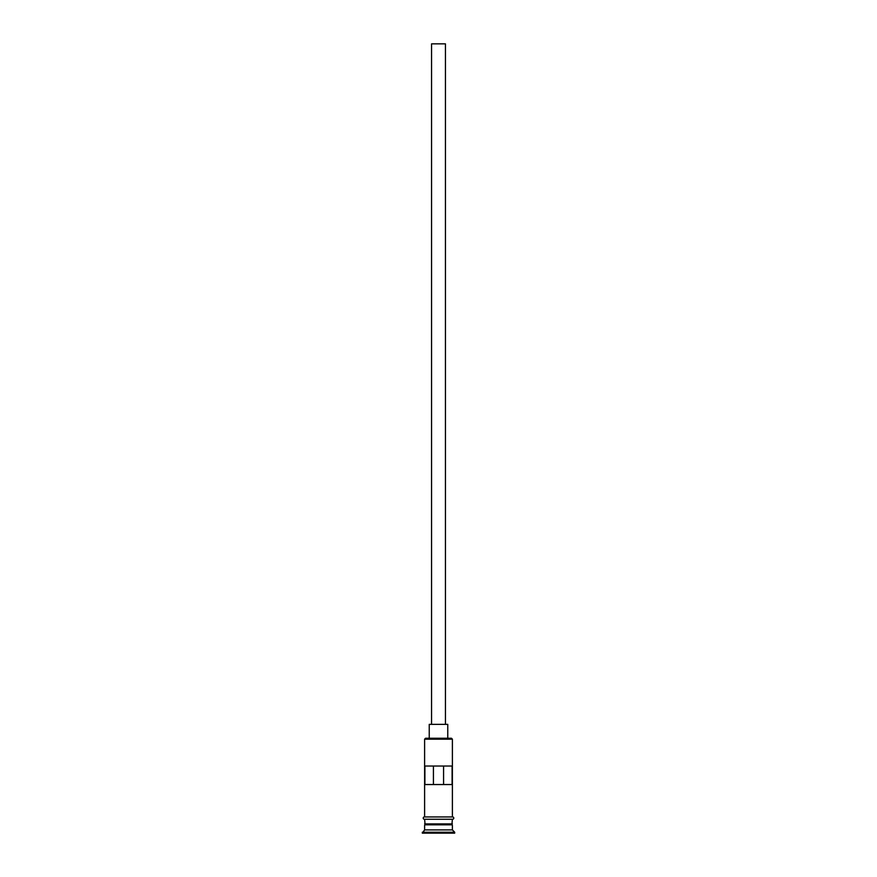 <?xml version="1.0" encoding="UTF-8"?>
<svg xmlns="http://www.w3.org/2000/svg" width="877" height="877" viewBox="0 0 877 877"><rect width="100%" height="100%" fill="white"/><g stroke="black" fill="none" stroke-linecap="round" stroke-linejoin="round"><path stroke-width="1.32" d="M424.611 739.179L425.542 738.248L451.458 738.248L452.389 739.179L424.611 739.179L424.611 816.947M431.561 724.358L431.561 43.85L445.439 43.85L445.439 724.358M429.237 738.248L429.237 724.358L447.763 724.358L447.763 738.248M425.071 824.818L451.929 824.818M424.611 819.261L425.071 824.358M452.389 819.261L451.929 824.358M452.389 825.279L452.389 829.905L424.611 829.905L422.297 833.15L454.703 833.15L454.703 832.229L422.297 832.229M452.389 829.905L454.703 832.229M452.104 784.542L452.104 766.027L424.896 766.027L424.896 784.542L452.104 784.542M452.389 739.179L452.389 816.947M452.389 823.887L424.611 823.887M424.611 825.279L424.611 829.905M424.38 816.947L452.62 816.947A1.162 1.162 0 0 1 453.782 818.109A1.162 1.162 0 0 1 452.62 819.261L424.38 819.261A1.162 1.162 0 0 1 423.218 818.109A1.162 1.162 0 0 1 424.38 816.947M433.424 784.542L433.424 766.027M443.576 766.027L443.576 784.542"/></g></svg>
